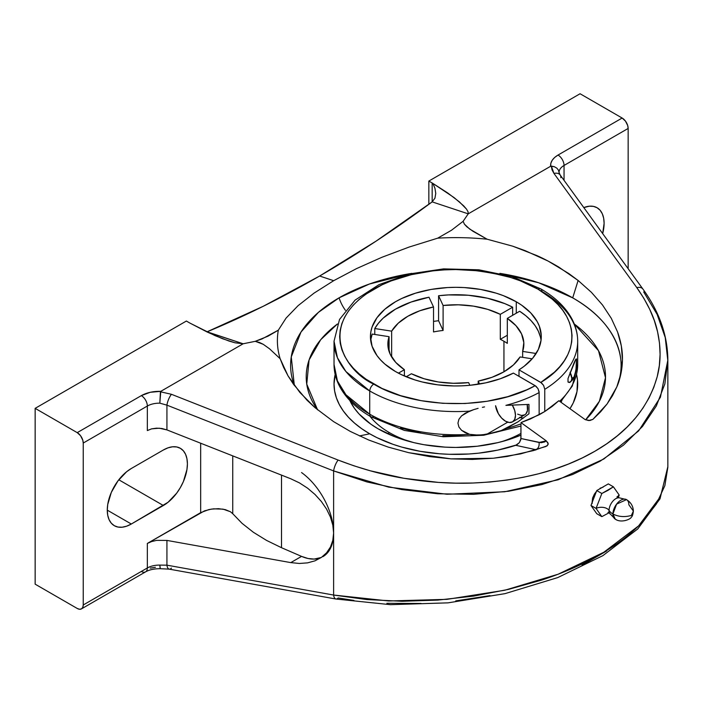 <?xml version="1.0" encoding="UTF-8"?>
<svg xmlns="http://www.w3.org/2000/svg" width="703" height="703" viewBox="0 0 703 703"><rect width="100%" height="100%" fill="white"/><g stroke="black" fill="none" stroke-linecap="round" stroke-linejoin="round"><path stroke-width="1.05" d="M536.213 449.762L534.983 450.14A149.651 86.399 180 0 0 536.099 449.735L515.747 445.315L536.099 449.735C538.507 448.171 539.491 445.755 539.052 442.477C539.491 445.755 538.507 448.171 536.099 449.735L536.213 449.762M317.58 409.84L306.754 384.128L309.074 359.989L320.7 339.716L337.44 323.986A149.651 86.399 180 0 0 317.58 409.84M345.419 310.287A25.501 14.71 60 0 1 339.101 297.817L318.38 312.396L300.981 332.071L291.262 356.931L294.337 385.464A165.24 95.406 0 0 1 339.101 297.817A25.501 14.71 -120 0 0 345.419 310.287M559.07 172.437L560.106 174.915A8.498 5.598 144 0 0 553.973 173.448L552.022 169.827L551.31 166.093L550.607 166.277L554.333 166.708L556.846 168.158L558.498 170.24L559.07 172.666L558.498 170.24L556.846 168.158L554.333 166.708L551.31 166.093L553.973 173.448L636.813 287.632C647.735 303.178 654.651 317.905 657.577 331.816C661.04 347.721 660.925 362.669 657.217 376.65C648.544 407.468 627.744 432.354 594.835 451.282C562.031 470.289 521.415 480.87 472.978 483.023C451.027 483.849 427.995 482.267 403.882 478.277C382.784 474.868 360.867 468.796 338.143 460.07L171.453 394.295L160.425 391.773L159.827 403.171A16.995 9.816 0 0 0 147.34 406.035A8.498 4.903 -120 0 0 141.329 395.631C146.769 392.617 153.245 391.193 160.776 391.343L243.159 343.776L255.259 341.324L259.486 342.475L263.221 344.294L269.521 348.776L280.146 358.706L269.521 348.776L263.221 344.294L255.259 341.324L267.984 336.201L278.318 330.182A178.474 103.042 0 0 0 280.146 358.706L283.608 367.361L288.045 375.885L293.459 384.233L307.018 400.209L315.102 407.731L333.6 421.633L350.384 431.466L368.671 439.99L388.188 447.09L408.628 452.662L429.691 456.607L451.045 458.866L472.372 459.419L493.348 458.242L520.615 453.892L545.941 446.484L548.032 444.674L548.05 443.066L546.257 440.843L548.182 443.821L547.162 445.816L533.533 450.57L507.223 456.458L493.348 458.242L451.045 458.866L408.628 452.662L388.188 447.09L368.671 439.99L350.384 431.466L333.6 421.633L315.102 407.731L299.794 392.362L288.045 375.885L280.146 358.706A178.474 103.042 180 0 1 278.318 330.182L262.078 338.916L255.259 341.324L243.159 343.776L207.104 331.807C244.433 316.376 281.938 297.782 319.628 276.024L333.67 280.69L314.039 293.133L298.054 305.691L286.068 318.099L278.318 330.182L286.068 318.099L298.054 305.691L314.039 293.133L333.67 280.69L356.465 268.643L381.834 257.316L409.137 247.052L437.714 238.159A178.474 103.042 180 0 1 487.117 239.213L512.707 246.182L536.776 255.541C542.971 258.247 550.3 262.087 558.753 267.061L578.121 280.471L572.708 297.861A165.24 95.406 0 0 0 499.903 273.37L538.656 282.764L572.708 297.861L578.121 280.471L591.399 292.316L602.506 304.988L611.276 318.292L617.586 332.018C621.03 341.755 622.656 351.052 622.445 359.91C622.252 369.47 620.371 378.486 616.795 386.966A165.24 95.406 0 0 0 572.708 297.861C618.798 323.978 628.218 362.054 616.795 386.966L620.934 373.644L622.445 359.91L621.329 345.964L617.586 332.018L611.276 318.292L602.506 304.988L591.399 292.316L578.121 280.471L568.797 273.546L548.059 261.041L524.965 250.576L512.707 246.182L487.117 239.213A178.474 103.042 0 0 0 437.714 238.159L451.458 230.276L463.101 221.331L464.419 224.178L466.81 226.77L472.987 231.296L487.117 239.213L469.753 229.116L464.419 224.178L463.101 221.331L451.458 230.276L437.714 238.159L409.137 247.052L381.834 257.316L356.465 268.643L333.67 280.69L319.628 276.024C357.317 254.266 394.831 229.547 432.16 201.875L434.946 198.176L435.763 193.395L434.964 188.334L432.916 183.448L447.829 193.044L459.472 201.937L466.537 209.143L468.075 211.84L468.224 213.844L432.16 201.875L468.224 213.844L550.607 166.277L550.871 163.193L552.242 160.205L554.667 157.446L558.033 155.047A8.498 4.903 60 0 1 564.043 165.46L564.043 180.337L564.043 165.46L628.148 128.447A8.498 4.903 -120 0 0 622.146 118.034L558.033 155.047L622.146 118.034L580.072 93.745L428.848 181.058L432.16 182.973A12.311 7.109 180 0 1 432.916 183.448L454.156 197.64L463.637 205.803L466.537 209.143L468.075 211.84L468.224 213.844L463.101 221.331L468.224 213.844L550.607 166.277C550.344 161.927 552.822 158.193 558.033 155.047A8.498 4.903 60 0 1 564.043 165.46A16.995 9.816 0 0 0 559.061 172.393L559.061 172.402A16.995 9.816 180 0 1 564.043 165.46L628.148 128.447L628.148 268.704L628.148 128.447L627.691 125.529L625.477 121.136L622.146 118.034L580.072 93.745L428.848 181.058L432.16 182.973L432.16 201.875L432.16 182.973A12.311 7.109 180 0 1 432.916 183.448L434.964 188.334L435.763 193.589M540.756 288.871L512.135 276.639L478.831 269.803L443.593 268.88L409.392 273.95L379.066 284.61L355.103 300.102L339.523 319.452L334.03 341.227A121.83 70.335 180 0 0 369.716 390.965A121.83 70.335 180 0 0 369.796 391.017A121.83 70.335 180 0 0 469.542 411.123L473.804 409.594L465.245 413.197L461.546 415.895L458.918 419.278L457.943 423.162L458.918 427.02L461.546 430.298L465.245 432.732L469.542 434.331A121.83 70.335 0 0 1 369.84 414.243A121.83 70.335 0 0 1 369.716 414.172L369.716 390.965L369.716 414.172A121.83 70.335 0 0 1 334.03 364.435C334.057 371.94 335.885 379.198 339.523 386.228C345.867 398.188 356.359 408.381 370.999 416.817A5.624 3.243 -60.1 0 1 369.84 414.243A121.83 70.335 0 0 0 469.542 434.331L473.76 435.016L482.381 434.849L496.494 432.169L501.274 430.544L486.696 434.322L507.724 422.178L486.696 434.322L478.058 435.113L469.542 434.331L461.546 430.298L458.918 427.02L457.943 423.162L458.918 419.278L461.546 415.895L469.542 411.123A121.83 70.335 180 0 1 369.796 391.017A5.624 3.243 -60 0 1 373.768 384.128C415.631 409.445 491.889 410.183 535.176 385.675L537.988 388.636L539.157 392.555L539.157 414.77L544.763 411.527L544.763 389.321L544.763 411.527L530.387 418.988L520.958 422.6L546.257 440.843L544.772 441.906L541.125 442.723L520.958 438.514L520.958 423.891A121.83 70.335 0 0 1 505.905 428.566L501.274 430.544L517.935 421.879L528.964 413.786L528.964 404.418L528.964 413.786L517.935 421.879L505.905 428.566A121.83 70.335 0 0 0 520.958 423.891L520.853 439.524L519.438 442.574L516.775 444.876L497.803 450.105L478.761 453.145L468.98 453.989L449.217 454.296L439.375 453.751L420.069 451.3L401.712 447.073L393.039 444.331L376.984 437.67L369.716 433.804L359.444 435.939L369.716 433.804L361.685 428.689L354.567 423.144L348.416 417.222L343.31 410.983L339.277 404.48L336.377 397.784L334.619 390.956L334.03 384.066L335.173 374.462A121.83 70.335 0 0 0 369.716 433.804A121.83 70.335 0 0 0 515.747 445.315L519.438 442.574L520.958 438.514L539.052 442.477L546.257 440.843L520.958 422.6L539.157 414.77L539.078 391.615L537.988 388.636L535.95 386.211L513.392 373.1L500.395 378.724L485.782 382.836L470.087 385.27L462.012 385.833L453.874 385.947L437.741 384.84L422.257 381.984L414.937 379.928L401.475 374.673L395.455 371.518L384.84 364.04L380.525 359.892L376.94 355.516L372.08 346.263L370.437 336.64L370.85 331.807L372.08 327.018L376.94 317.765L384.84 309.241L395.455 301.772L401.668 298.52L415.596 293.151L431.062 289.443L447.486 287.562L455.86 287.325L464.235 287.562L480.659 289.443L496.125 293.151L503.322 295.638L516.266 301.772L516.266 313.222L516.266 301.772L521.731 305.243L530.844 313.011L537.233 321.64L539.342 326.174L541.257 335.498L541.064 340.19L538.357 349.444L532.663 358.231L524.192 366.237L518.999 369.857L540.792 382.432L554.377 372.221L559.834 366.606L564.333 360.709L567.831 354.584L570.3 348.301L571.706 341.904L572.049 335.463L571.319 329.03L569.518 322.668L566.671 316.438L562.804 310.392L557.954 304.592L552.154 299.083L537.953 289.153L520.325 280.822L510.545 277.439L489.49 272.421L478.418 270.822L455.746 269.548L444.358 269.882L433.083 270.848L411.281 274.68L391.202 280.892L382.054 284.82L365.955 294.126L359.171 299.425L353.319 305.076L348.46 311.025L344.628 317.229L341.869 323.617L340.199 330.129L339.654 336.711L340.226 343.284L341.913 349.795L344.69 356.175L348.539 362.379L353.424 368.328L359.303 373.97L366.105 379.251L382.028 388.451L400.508 395.631L421.018 400.648L442.811 403.311L465.078 403.522L487.012 401.281L507.794 396.659L526.679 389.84L535.176 385.675L513.392 373.1A85.423 49.315 180 0 1 395.455 371.518A85.423 49.315 180 0 1 370.437 336.64A85.423 49.315 180 0 1 423.171 291.077A85.423 49.315 180 0 1 516.266 301.772A85.423 49.315 180 0 1 541.284 336.64A85.423 49.315 180 0 1 518.999 369.857L541.565 382.977L543.604 385.402L544.763 389.321A121.83 70.335 180 0 0 577.69 341.227A121.83 70.335 180 0 1 544.763 389.321L543.604 385.402L540.792 382.432C583.297 357.414 581.952 313.301 537.953 289.153A5.624 3.243 -60 0 1 540.756 288.871C555.361 297.29 565.836 307.466 572.172 319.399C575.827 326.438 577.664 333.714 577.69 341.227A121.83 70.335 180 0 0 542.004 291.499A121.83 70.335 180 0 0 541.925 291.446A5.624 3.243 120 0 0 540.756 288.871A5.624 3.243 120 0 0 537.953 289.153C524.754 280.286 502.83 273.968 472.188 270.216C441.923 267.325 401.149 272.94 373.609 289.249C313.969 325.041 346.412 372.177 373.768 384.128A5.624 3.243 120 0 0 369.796 391.017A121.83 70.335 180 0 1 369.716 390.965L345.92 371.536L337.422 357.713L334.03 341.227L334.03 364.435L337.422 380.921L345.92 394.743L369.716 414.172A121.83 70.335 0 0 0 369.84 414.243A5.624 3.243 119.9 0 0 370.999 416.817A5.624 3.243 119.9 0 0 373.811 416.536L382.072 420.86M618.253 497.926L619.194 495.053A8.164 4.71 0 0 0 617.419 497.126A8.164 4.71 180 0 1 619.194 495.053L613.403 486.819L601.838 493.497L596.056 508.41A8.164 4.71 180 0 1 609.062 510.44A9.649 5.571 -60 0 1 618.218 497.742A9.649 5.571 -60 0 0 609.062 510.44A16.318 9.42 0 0 0 612.928 513.99A11.266 6.503 120 0 0 616.065 519.499M609.193 511.925L607.972 512.408L609.703 513.401L615.257 519.148L612.928 513.99A16.318 9.42 180 0 1 609.062 510.44A9.649 5.571 -60 0 0 610.142 514.069A9.649 5.571 -60 0 1 609.062 510.44A8.164 4.71 0 0 0 596.056 508.41L601.838 516.635L609.369 512.636L601.838 516.635L596.759 513.7L601.838 516.635L596.056 508.41L590.977 505.475L596.056 508.41L601.838 493.497L596.759 490.562L601.838 493.497L607.963 490.36L613.403 486.819L608.323 483.892L613.403 486.819L619.194 495.053L618.552 496.968M612.928 513.99C618.517 516.828 624.677 517.32 631.391 515.448L633.377 511.081L628.86 504.789A11.266 6.503 120 0 0 625.723 499.279A11.266 6.503 120 0 0 617.357 503.19A11.266 6.503 120 0 0 612.928 513.99L616.593 504.121L626.522 499.631C630.855 502.294 633.139 506.107 633.377 511.081L631.391 515.448C624.677 517.32 618.517 516.828 612.928 513.99M544.763 411.527L558.841 400.728L585.089 419.559L558.841 400.728L552.233 406.378L544.763 411.527M559.623 401.29A121.83 70.335 0 0 0 577.69 364.435L572.304 386.017L560.502 401.923M576.539 358.961L575.924 370.419L573.991 377.072L572.163 380.279L569.342 382.546L568.015 382.045L568.015 378.548L573.991 363.012L575.52 359.734L576.539 358.961L576.539 365.991L575.063 374.101L573.991 377.072L571.82 378.328L573.991 377.072L572.646 379.594L570.071 382.247A8.612 4.974 -120 0 0 570.071 372.388L571.82 378.328L571.363 380.727L570.036 382.274M411.817 273.37A165.24 95.406 0 0 0 339.101 297.817L369.4 284.021L411.817 273.37M600.459 488.427L597.691 490.026L600.459 488.427M592.137 503.559L592.611 498.023L594.395 494.095L597.04 490.659L594.395 494.095L592.611 498.023L592.023 502.768M570.071 382.247L568.015 382.045L568.015 378.548L575.924 359.092M484.543 406.914L482.399 407.336L484.543 406.914M478.102 408.346L473.804 409.594L478.102 408.346M520.027 417.547A16.995 9.816 -120 0 0 523.471 418.074L519.482 417.345M370.762 339.742L372.203 334.066L389.075 336.675L389.075 351.412L389.075 336.675L387.907 345.472L390.183 354.207L395.771 362.423L404.401 369.708L398.434 373.152L404.401 369.708L404.401 376.008L404.401 369.708A67.998 39.254 180 0 1 387.863 344.039A67.998 39.254 180 0 1 389.075 336.675L372.203 334.066A85.423 49.315 0 0 0 370.683 340.34M374.769 328.538L374.769 334.461L374.769 328.538L391.641 331.148A67.998 39.254 180 0 1 433.523 306.965L433.523 331.939A67.998 39.254 180 0 1 443.101 330.463L443.101 305.48A67.998 39.254 180 0 1 500.308 314.338L500.308 339.312A67.998 39.254 180 0 1 503.946 341.263L503.946 371.799L503.946 341.263A67.998 39.254 180 0 1 507.32 343.363L507.32 318.38A67.998 39.254 180 0 1 523.858 344.039A67.998 39.254 180 0 1 522.645 351.412L522.645 357.335L522.645 351.412L536.134 353.495L522.645 351.412L523.814 342.607L521.538 333.881L515.949 325.665L507.32 318.38L507.32 343.363A67.998 39.254 180 0 0 503.946 341.263A67.998 39.254 180 0 0 500.308 339.312L500.308 314.338L512.654 307.202A85.423 49.315 0 0 0 438.575 295.743L438.575 320.726A85.423 49.315 0 0 0 433.523 321.42A85.423 49.315 0 0 1 438.575 320.726L438.575 295.743L443.101 305.48L443.101 330.463L438.575 320.726L443.101 330.463A67.998 39.254 180 0 0 433.523 331.939L433.523 306.965L428.997 297.228A85.423 49.315 0 0 0 374.769 328.538L391.641 331.148L398.25 323.187L407.784 316.28L419.735 310.788L433.523 306.965L428.997 297.228L411.018 302.07L395.455 309.171L383.153 318.151L378.442 323.204L374.769 328.538M512.654 315.304L512.654 307.202L504.859 303.643L487.399 298.213L468.242 295.242L448.409 294.917L438.575 295.743L443.101 305.48L458.338 304.812L473.462 306.121L487.689 309.355L500.308 314.338L512.654 307.202L512.654 315.304M561.89 400.499A109.791 63.384 180 0 1 561.012 402.292L561.89 400.499M512.549 421.87L509.297 422.503L505.466 421.167A14.165 8.181 60 0 0 512.549 421.87L514.719 419.375L515.484 415.385L514.719 410.517L512.276 405.06A14.165 8.181 60 0 1 512.549 421.87L524.728 414.84A14.165 8.181 -120 0 0 527.171 404.48L527.47 410.499L525.976 413.803L524.728 414.84L521.477 415.473L517.645 414.137M389.436 432.644L387.722 433.769L389.436 432.644A93.947 54.236 0 0 0 410.482 441.783A93.947 54.236 180 0 1 389.436 432.644A93.947 54.236 180 0 1 369.91 416.176A93.947 54.236 0 0 0 389.436 432.644M520.958 433.399A93.947 54.236 180 0 1 501.239 441.783A93.947 54.236 0 0 0 520.958 433.399M391.641 356.122L391.641 331.148L391.641 356.122L391.114 356.043L391.641 356.122A67.998 39.254 180 0 0 391.395 356.535A67.998 39.254 180 0 1 391.641 356.122M520.958 426.51L520.861 426.071L520.958 426.51M468.62 382.608A67.998 39.254 180 0 1 411.413 373.75L406.193 376.764L411.413 373.75L424.032 378.732L438.259 381.966L453.382 383.276L468.62 382.608L469.868 385.288L468.62 382.608M478.198 381.123L478.198 384.242L478.198 381.123L479.551 384.023L478.198 381.123A67.998 39.254 180 0 0 520.079 356.939L513.471 364.901L503.946 371.799L491.986 377.3L478.198 381.123M505.466 421.167L501.634 418.074L498.383 413.689L495.571 405.701A14.165 8.181 60 0 0 505.466 421.167M507.32 335.261L500.308 339.312L507.32 335.261M541.038 340.34A85.423 49.315 0 0 0 519.666 311.253L507.32 318.38L519.666 311.253L525.826 315.752L531.046 320.638L535.247 325.832L538.375 331.28L540.379 336.895M532.162 358.811L520.079 356.939L532.162 358.811M596.759 513.7L590.977 505.475L596.759 490.562L608.323 483.892L596.759 490.562L590.977 505.475L596.759 513.7M520.958 435.104A109.791 63.384 180 0 1 349.83 400.499L354.435 408.32L359.04 413.944L370.991 424.278L378.232 428.883L394.866 436.765L413.847 442.626L423.988 444.718L445.096 447.143L455.86 447.451L477.275 446.229L497.873 442.626L507.61 439.964L520.958 435.104M518.999 369.857L518.999 376.333L518.999 369.857M539.157 413.882L539.948 414.339L539.157 413.882M400.543 428.03L421.053 433.039M442.837 435.693L465.105 435.904M574.281 323.986A149.651 86.399 180 0 1 585.643 419.823L599.387 401.272L605.503 377.722L598.49 350.665L574.281 323.986M569.948 408.733A121.83 70.335 0 0 0 576.548 374.462L577.506 380.226L576.978 391.633L573.27 402.845L569.948 408.733M539.157 392.555A121.83 70.335 180 0 1 505.905 405.359L528.964 404.418L505.905 405.359A121.83 70.335 180 0 0 539.157 392.555M603.112 487.153L600.107 488.225L603.112 487.153M583.815 207.587L589.272 206.216L593.429 206.374L597.067 207.728L600.063 210.206L602.278 213.721L603.649 218.141L604.114 223.29L602.673 233.581A33.999 19.631 -60 0 0 597.067 207.728A33.999 19.631 -60 0 0 583.815 207.587M592.866 419.392L588.596 420.543L585.089 419.559L589.835 420.535L592.866 419.392L607.058 404.014L616.795 386.966L612.498 395.701L607.058 404.014L600.511 411.914L592.866 419.392M642.911 289.047A8.498 5.598 144 0 0 636.813 287.632L553.973 173.448A8.498 5.598 -36 0 1 560.071 174.862A8.498 5.598 -36 0 1 560.845 177.718M435.763 193.395L434.946 198.176L432.16 201.875L376.026 241.164L319.628 276.024L263.23 306.288L206.893 331.886L243.159 343.776L235.022 342.8L222.543 338.723L207.13 332.001L190.522 323.398A12.311 7.109 180 0 1 189.696 322.958L186.374 321.043L35.15 408.355L77.225 432.644L80.564 435.737L82.769 440.131L83.235 443.048L83.235 604.984L83.235 443.048L147.34 406.035A8.498 4.903 -120 0 0 141.329 395.631L77.225 432.644A8.498 4.903 60 0 1 83.235 443.048L147.34 406.035L147.34 430.57L151.602 428.856L147.34 430.57L147.34 406.035A16.995 9.816 180 0 1 159.827 403.171L160.776 391.343L160.425 391.773L171.453 394.295A8.498 2.496 111.5 0 0 166.927 405.148A8.498 2.496 -68.5 0 1 171.453 394.295L338.143 460.07A8.498 2.496 111.5 0 0 333.617 470.922A8.498 2.496 -68.5 0 1 338.143 460.07L353.908 465.808L370.191 470.773L403.882 478.277L438.426 482.399L455.755 483.154L472.978 483.023L490 482.003L506.705 480.114L522.997 477.355L538.77 473.743L553.938 469.305L568.402 464.059L582.058 458.04L594.835 451.282L606.654 443.839L617.436 435.746L627.12 427.055L635.644 417.819L642.955 408.1L649.01 397.96L653.772 387.45L657.217 376.65L659.326 365.613L660.091 354.417L659.502 343.134L657.577 331.816L654.317 320.542L649.748 309.373L643.904 298.388L636.813 287.632A8.498 5.598 -36 0 1 642.946 289.1L560.106 174.915M322.897 556.671A51.741 29.869 -120 0 0 333.617 532.988L333.617 470.922L388.759 487.144L447.038 494.253L504.745 491.757L558.156 479.771L603.78 459.033L638.623 430.895L660.433 397.204L667.841 360.156L664.862 383.908L656.338 405.956L642.454 426.519L623.561 445.087L600.107 461.212L572.664 474.481L541.916 484.569L508.629 491.23L473.611 494.323L437.741 493.77L401.879 489.596L366.896 481.915L333.617 470.922L166.927 405.148L333.617 470.922L333.617 532.988L332.818 540.352L330.454 547.022L326.596 552.786L321.376 557.435L314.962 560.836L307.554 562.866L299.408 563.463L290.778 562.611L301.552 556.389A51.741 29.869 -120 0 0 321.306 557.479L314.109 559.078L308.011 558.498L301.552 556.389L290.778 562.611L166.927 540.414L166.927 565.168L333.617 595.046L333.617 532.988L333.02 525.044M281.516 475.123L281.516 547.707L301.552 556.389L281.516 547.707L281.516 475.123M333.02 540.238L333.617 532.988A51.741 29.869 -120 0 0 301.552 472.557M266.542 540.405L281.516 547.707L266.542 540.405L253.335 532.241L266.542 540.405M242.025 523.313L253.335 532.241L242.025 523.313L232.737 513.7L242.025 523.313M232.737 455.869L232.737 513.7L230.417 511.731L232.737 513.7L232.737 455.869M353.908 600.415L338.143 597.963A8.498 3.647 -79.8 0 1 335.902 599.018A8.498 3.647 -79.8 0 1 333.617 595.046L333.617 532.988L332.818 525.159L330.454 517.127L326.596 509.157L321.376 501.511L314.962 494.429L307.554 488.146L299.408 482.873L290.778 478.778L166.927 429.902L161.892 428.505L156.62 428.153L151.602 428.856L159.256 428.197L166.927 429.902L166.927 405.148L159.827 403.171L166.927 405.148L166.927 429.902L290.778 478.778L299.408 482.873L307.554 488.146L314.962 494.429L321.376 501.511L326.596 509.157L330.454 517.127L332.818 525.159L333.617 532.988L332.818 540.352L330.454 547.022L326.596 552.786L321.376 557.435L314.962 560.836L307.554 562.866M643.684 291.912L657.112 314.355L665.24 337.545L667.85 360.92M667.85 467.249L660.433 496.678L638.623 525.853L603.78 552.277L558.156 574.219L504.736 590.248L447.029 599.343L388.75 600.968L333.617 595.046L366.887 599.562L401.87 601.267L437.732 600.107L473.602 596.109L508.612 589.351L541.908 579.993C563.674 572.796 583.077 564.281 600.107 554.439C617.146 544.605 631.259 533.77 642.463 521.934L656.338 504.06L664.862 485.685L667.85 467.249M428.848 204.327L428.848 181.058L428.848 204.327M290.778 562.611L166.927 540.414L156.62 540.37L151.602 541.565L147.34 543.437L204.476 510.879L211.26 509.13L218.492 508.682L225.18 509.587L230.417 511.731L223.062 509.139L213.668 508.831L208.896 509.578L200.663 512.654L200.663 443.215L200.663 512.654L147.34 543.437L151.602 541.565L156.62 540.37L166.927 540.414L166.927 565.168L159.827 565.098A16.995 9.816 0 0 0 147.34 567.971L147.34 543.437L147.34 567.971L83.235 604.984L147.34 567.971A16.995 9.816 180 0 1 159.827 565.098L160.302 568.595M171.453 568.086A8.498 3.647 -79.8 0 1 169.177 569.131A8.498 3.647 -79.8 0 1 166.927 565.168L159.827 565.098L160.143 568.507M335.867 599.009A8.498 3.647 100.2 0 1 333.617 595.046L166.927 565.168A8.498 3.647 100.2 0 0 169.212 569.14L160.24 568.701C154.185 568.683 149.291 569.738 145.583 571.864A8.498 4.903 -120 0 0 147.34 567.971A8.498 4.903 -120 0 1 145.583 571.864L81.469 608.877A8.498 4.903 60 0 1 77.225 608.455L79.518 609.255L81.469 608.877L82.769 607.374L83.235 604.984A8.498 4.903 60 0 1 81.469 608.877M229.248 341.131L215.1 335.656L190.522 323.398A12.311 7.109 180 0 1 189.696 322.958L186.374 321.043L35.15 408.355L35.15 584.167L35.15 408.355L77.225 432.644L141.329 395.631L150.257 392.283L160.776 391.343L243.159 343.776L235.022 342.8L228.774 340.973M118.798 479.78L163.368 505.51L131.312 524.016L107.269 510.141L131.312 524.016A33.999 19.631 -60 0 1 114.317 525.703A33.999 19.631 -60 0 1 109.106 498.462A33.999 19.631 -60 0 1 131.312 468.497L163.368 449.99A33.999 19.631 -60 0 1 180.363 448.312A33.999 19.631 -60 0 1 185.574 475.553A33.999 19.631 -60 0 1 163.368 505.51L118.798 479.78M131.312 468.497L163.368 449.99L168.061 447.82L172.569 446.792L176.725 446.959L180.363 448.312L183.36 450.79L185.574 454.305L186.945 458.725L187.411 463.875L186.945 469.551L183.36 481.634L180.363 487.566L176.725 493.119L168.061 502.267L131.312 524.016L126.619 526.195L122.111 527.215L117.955 527.048L114.317 525.703L111.32 523.225L109.106 519.702L107.735 515.29L107.269 510.141L107.735 504.455L111.32 492.381L117.955 480.887L126.619 471.739L131.312 468.497M141.329 571.442A8.498 4.903 -120 0 0 145.583 571.864M386.878 603.306L421.097 603.464M455.755 600.889L490 595.617M582.058 565.177L606.654 550.976M35.15 584.167L77.225 608.455L35.15 584.167M150.257 568.103L155.433 567.303M626.522 499.631L618.772 497.689L617.049 496.687L617.234 498.111M615.257 519.148C621.399 523.524 631.171 518.902 631.224 517.223C632.217 516.74 632.937 514.701 633.377 511.081M577.69 341.227L577.69 364.435M370.999 416.817L404.33 430.412L443.303 436.765L483.664 435.254L520.958 426.036M169.212 569.14L335.902 599.018L390.464 604.668L448.022 602.849L504.982 593.648L557.716 577.594L602.902 555.634L637.744 528.955L660.029 498.796L667.85 466.651L667.85 360.147C667.648 335.454 659.352 311.772 642.946 289.1"/></g></svg>
